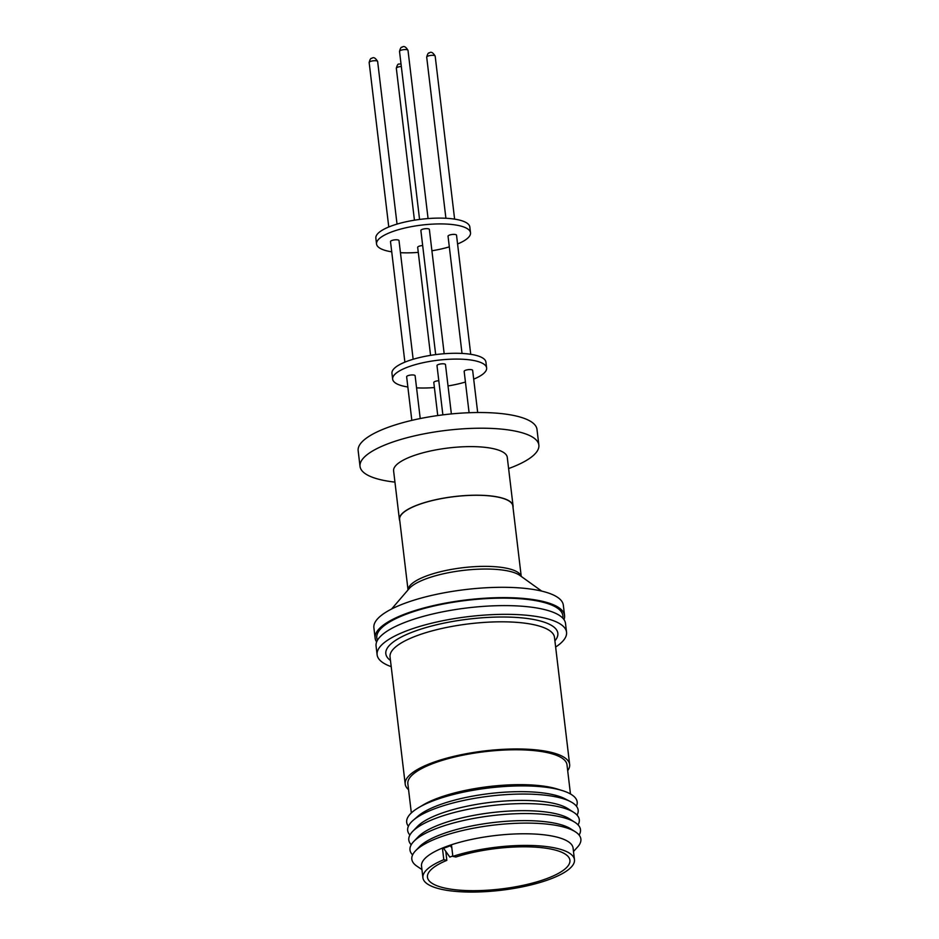 <?xml version="1.0" encoding="UTF-8"?>
<svg xmlns="http://www.w3.org/2000/svg" width="939" height="939" viewBox="0 0 939 939"><rect width="100%" height="100%" fill="white"/><g stroke="black" fill="none" stroke-linecap="round" stroke-linejoin="round"><path stroke-width="1.41" d="M377.466 640.234A93.7 26.597 -6.8 0 1 407.796 613.613A93.7 26.597 -6.8 0 1 510.276 598.237A93.7 26.597 -6.8 0 1 562.778 618.144M446.847 860.347L443.807 859.701A76.317 21.667 173.2 0 0 422.914 877.765A76.317 21.667 173.2 0 0 468.901 892.05A76.317 21.667 173.2 0 0 549.221 879.456A76.317 21.667 173.2 0 0 574.468 859.701A76.317 21.667 173.2 0 0 531.251 845.476A76.317 21.667 173.2 0 0 452.856 856.38L455.896 857.025A71.74 20.365 -6.8 0 1 529.455 846.872A71.74 20.365 -6.8 0 1 569.914 860.241A71.74 20.365 -6.8 0 1 546.181 878.822A71.74 20.365 -6.8 0 1 470.685 890.653A71.74 20.365 -6.8 0 1 427.456 877.226A71.74 20.365 -6.8 0 1 446.847 860.347L445.779 851.38M574.468 859.701L573.083 848.07A76.317 21.667 173.2 0 0 527.096 833.797A76.317 21.667 173.2 0 0 446.776 846.379A76.317 21.667 173.2 0 0 421.529 866.145L422.914 877.765M452.809 855.992L449.828 857.084L443.548 848.234L446.858 847.107A76.317 21.667 -6.8 0 1 446.87 847.107L451.518 845.253L452.856 856.38M573.483 851.509L577.567 847.025A85.12 24.168 173.2 0 0 575.267 831.743A85.12 24.168 173.2 0 0 439.992 837.165A85.12 24.168 173.2 0 0 415.554 850.793A85.12 24.168 173.2 0 0 416.916 866.181L421.94 869.573M575.267 831.743L570.666 828.808A80.648 22.9 173.2 0 0 442.492 833.949A80.648 22.9 173.2 0 0 419.334 846.861L415.554 850.793M579.117 835.064A85.848 24.379 173.2 0 0 574.832 822.271A85.848 24.379 173.2 0 0 438.396 827.74A85.848 24.379 173.2 0 0 413.747 841.473A85.848 24.379 173.2 0 0 412.597 854.924M574.832 822.271L569.48 818.855A80.648 22.9 173.2 0 0 441.307 823.996A80.648 22.9 173.2 0 0 418.148 836.895L413.747 841.473M578.072 824.876A85.848 24.379 173.2 0 0 573.647 812.317A85.848 24.379 173.2 0 0 437.21 817.775A85.848 24.379 173.2 0 0 412.561 831.52A85.848 24.379 173.2 0 0 411.223 844.771M573.647 812.317L567.755 808.561A80.132 22.747 173.2 0 0 440.403 813.655A80.132 22.747 173.2 0 0 417.409 826.484L412.561 831.52M577.062 815.111A85.848 24.379 173.2 0 0 570.349 801.542A85.848 24.379 173.2 0 0 436.072 808.233A85.848 24.379 173.2 0 0 413.23 820.275A85.848 24.379 173.2 0 0 409.909 835.041M570.349 801.542L564.691 798.631A80.132 22.747 173.2 0 0 551.768 794.394A80.132 22.747 173.2 0 0 439.358 804.887A80.132 22.747 173.2 0 0 418.055 816.12L413.23 820.275M576.452 806.202A85.848 24.379 173.2 0 0 562.191 790.544A85.848 24.379 173.2 0 0 555.536 788.83A85.848 24.379 173.2 0 0 435.097 800.087A85.848 24.379 173.2 0 0 418.583 807.657A85.848 24.379 173.2 0 0 408.395 826.25M562.191 790.544L557.144 788.983A80.132 22.747 173.2 0 0 438.525 797.892A80.132 22.747 173.2 0 0 423.113 804.969L418.583 807.657M570.466 793.971L566.992 764.792A80.132 22.747 173.2 0 0 518.704 749.792A80.132 22.747 173.2 0 0 434.37 763.02A80.132 22.747 173.2 0 0 407.855 783.772L411.341 812.951M567.696 770.673A82.796 23.51 173.2 0 0 569.644 764.475A82.796 23.51 173.2 0 0 519.748 748.982A82.796 23.51 173.2 0 0 432.597 762.644A82.796 23.51 173.2 0 0 405.202 784.077A82.796 23.51 173.2 0 0 408.559 789.652M555.642 647.041A95.391 27.078 173.2 0 0 566.546 632.193A95.391 27.078 173.2 0 0 509.067 614.352A95.391 27.078 173.2 0 0 408.665 630.081A95.391 27.078 173.2 0 0 377.114 654.788A95.391 27.078 173.2 0 0 391.199 666.655M566.546 632.193L565.513 623.484A95.391 27.078 173.2 0 0 508.022 605.632A95.391 27.078 173.2 0 0 407.632 621.372A95.391 27.078 173.2 0 0 376.07 646.067L377.114 654.788M563.987 619.611A95.391 27.078 173.2 0 0 564.562 615.491A95.391 27.078 173.2 0 0 507.072 597.638A95.391 27.078 173.2 0 0 406.681 613.378A95.391 27.078 173.2 0 0 375.119 638.074A95.391 27.078 173.2 0 0 376.645 641.947M564.562 615.491L563.33 605.174A95.391 27.078 173.2 0 0 505.839 587.321A95.391 27.078 173.2 0 0 405.448 603.061A95.391 27.078 173.2 0 0 373.886 627.757L375.119 638.074M521.239 576.417L512.835 505.957A57.009 16.186 173.2 0 0 478.491 495.287A57.009 16.186 173.2 0 0 418.489 504.701A57.009 16.186 173.2 0 0 399.627 519.455L408.031 589.915M399.803 520.899A57.232 16.245 -6.8 0 1 399.404 519.49A57.232 16.245 -6.8 0 1 418.336 504.666A57.232 16.245 -6.8 0 1 478.573 495.217A57.232 16.245 -6.8 0 1 513.07 505.933A57.232 16.245 -6.8 0 1 513.011 507.4M513.07 505.933L507.271 457.34A57.232 16.245 173.2 0 0 472.787 446.624A57.232 16.245 173.2 0 0 412.538 456.072A57.232 16.245 173.2 0 0 393.605 470.897L399.404 519.49M508.609 468.561A90.05 25.564 173.2 0 0 509.067 468.397A90.05 25.564 173.2 0 0 538.857 445.086A90.05 25.564 173.2 0 0 484.594 428.231A90.05 25.564 173.2 0 0 389.814 443.091A90.05 25.564 173.2 0 0 360.024 466.401A90.05 25.564 173.2 0 0 394.943 482.118M538.857 445.086L536.991 429.393A90.05 25.564 173.2 0 0 482.716 412.538A90.05 25.564 173.2 0 0 387.948 427.398A90.05 25.564 173.2 0 0 358.158 450.708L360.024 466.401M477.681 412.526L472.646 370.353A4.272 1.209 173.2 0 0 470.075 369.555A4.272 1.209 173.2 0 0 465.58 370.259A4.272 1.209 173.2 0 0 464.159 371.363L469.089 412.714M420.226 418.548L415.12 375.741A4.272 1.209 173.2 0 0 412.538 374.943A4.272 1.209 173.2 0 0 408.042 375.647A4.272 1.209 173.2 0 0 406.634 376.75L411.834 420.379M451.366 413.923L445.485 364.602A4.272 1.209 173.2 0 0 442.903 363.792A4.272 1.209 173.2 0 0 438.407 364.508A4.272 1.209 173.2 0 0 436.999 365.611L442.868 414.862M438.795 380.718A4.272 1.209 173.2 0 0 435.215 381.398A4.272 1.209 173.2 0 0 433.795 382.502L437.738 415.554M473.702 379.145A47.314 13.428 173.2 0 0 486.625 367.947A47.314 13.428 173.2 0 0 458.115 359.097A47.314 13.428 173.2 0 0 408.312 366.903A47.314 13.428 173.2 0 0 392.655 379.156A47.314 13.428 173.2 0 0 407.855 386.997M486.625 367.947L485.933 362.137A47.314 13.428 173.2 0 0 457.422 353.287A47.314 13.428 173.2 0 0 407.62 361.092A47.314 13.428 173.2 0 0 391.962 373.346L392.655 379.156M422.679 245.548A4.272 1.209 173.2 0 0 419.099 246.229A4.272 1.209 173.2 0 0 417.679 247.344L430.567 355.353M444.182 353.733L429.369 229.433A4.272 1.209 173.2 0 0 426.787 228.635A4.272 1.209 173.2 0 0 422.292 229.339A4.272 1.209 173.2 0 0 420.872 230.442L435.684 354.613M413.148 359.261L399.005 240.572A4.272 1.209 173.2 0 0 396.422 239.774A4.272 1.209 173.2 0 0 391.927 240.478A4.272 1.209 173.2 0 0 390.507 241.581L404.885 362.149M470.732 354.296L456.53 235.184A4.272 1.209 173.2 0 0 453.96 234.386A4.272 1.209 173.2 0 0 449.464 235.09A4.272 1.209 173.2 0 0 448.044 236.205L462.023 353.428M457.586 243.976A47.314 13.428 173.2 0 0 470.509 232.778A47.314 13.428 173.2 0 0 441.987 223.928A47.314 13.428 173.2 0 0 392.197 231.733A47.314 13.428 173.2 0 0 376.539 243.987A47.314 13.428 173.2 0 0 391.739 251.828M470.509 232.778L469.817 226.968A47.314 13.428 173.2 0 0 441.295 218.118A47.314 13.428 173.2 0 0 391.504 225.923A47.314 13.428 173.2 0 0 375.846 238.177L376.539 243.987M443.548 848.234L442.48 848.563L443.807 859.701M451.835 847.87L450.333 845.757M416.564 387.854A47.314 13.428 173.2 0 0 434.405 387.561M448.032 385.941A47.314 13.428 173.2 0 0 465.439 382.032M400.448 252.697A47.314 13.428 173.2 0 0 418.289 252.391M431.905 250.772A47.314 13.428 173.2 0 0 449.323 246.863M569.644 764.475L554.48 637.323A82.796 23.51 173.2 0 0 504.583 621.829A82.796 23.51 173.2 0 0 417.444 635.492A82.796 23.51 173.2 0 0 390.049 656.924L405.202 784.077M390.471 660.469A86.611 24.59 -6.8 0 1 414.475 631.325A86.611 24.59 -6.8 0 1 517.013 617.475A86.611 24.59 -6.8 0 1 554.902 640.856M541.709 591.112L519.83 575.407A58.347 16.562 173.2 0 0 426.447 578.67A58.347 16.562 173.2 0 0 409.158 588.6L391.598 609.012M408.078 589.856A57.009 16.186 -6.8 0 1 426.963 575.783A57.009 16.186 -6.8 0 1 485.862 566.358A57.009 16.186 -6.8 0 1 521.18 576.37M401.329 66.481A4.272 1.209 173.2 0 0 397.749 67.174A4.272 1.209 173.2 0 0 396.328 68.277L414.439 220.184M428.067 218.564L408.007 50.366A4.272 1.209 173.2 0 0 405.437 49.567A4.272 1.209 173.2 0 0 400.941 50.272A4.272 1.209 173.2 0 0 399.521 51.375L419.569 219.444M397.033 224.092L377.642 61.505A4.272 1.209 173.2 0 0 375.072 60.706A4.272 1.209 173.2 0 0 370.576 61.411A4.272 1.209 173.2 0 0 369.156 62.514L388.769 226.98M454.617 219.127L435.18 56.129A4.272 1.209 173.2 0 0 432.609 55.319A4.272 1.209 173.2 0 0 428.114 56.035A4.272 1.209 173.2 0 0 426.693 57.138L445.908 218.271M401.012 63.817L398.958 64.122C398.042 63.688 397.162 65.073 396.328 68.277M408.007 50.366C405.824 46.727 403.864 45.682 402.15 47.22C401.235 46.786 400.354 48.171 399.521 51.375M377.642 61.505C375.459 57.866 373.499 56.821 371.785 58.371C370.87 57.925 369.989 59.31 369.156 62.514M435.18 56.129C432.985 52.478 431.036 51.434 429.323 52.983C428.407 52.549 427.527 53.934 426.693 57.138"/></g></svg>
